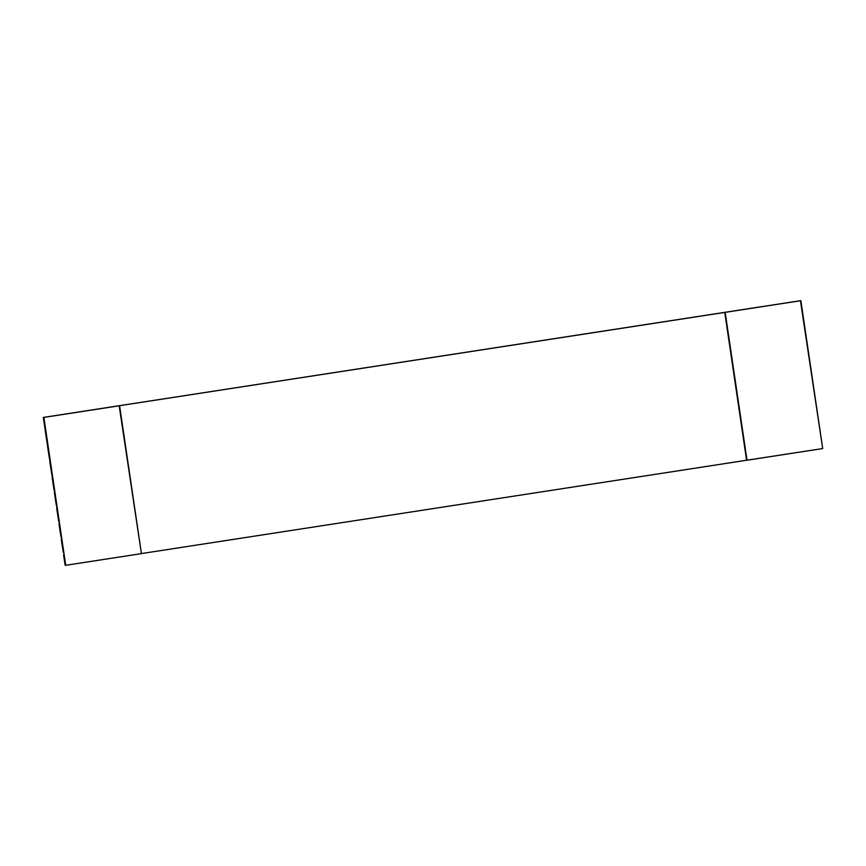 <?xml version="1.0" encoding="UTF-8"?>
<svg xmlns="http://www.w3.org/2000/svg" width="866" height="866" viewBox="0 0 866 866"><rect width="100%" height="100%" fill="white"/><g stroke="black" fill="none" stroke-linecap="round" stroke-linejoin="round"><path stroke-width="1.3" d="M43.885 417.412L65.719 565.303L43.885 417.412L119.584 405.743L43.473 417.434L65.719 565.303L43.3 417.434L81.144 411.599L43.3 417.434L44.047 422.489L43.3 417.434L800.866 300.686L119.172 405.753L141.418 553.623L65.719 565.303L141.418 553.623L119.584 405.743L43.885 417.412M800.455 300.697L822.7 448.566L746.589 460.247L724.755 312.366L800.455 300.697M45.194 430.283L46.342 438.066L45.194 430.283M762.426 306.542L81.068 411.599L762.426 306.542M47.5 445.849L48.648 453.632L47.5 445.849M49.795 461.416L50.942 469.199L49.795 461.416M52.09 476.982L53.237 484.765L52.09 476.982M54.396 492.548L55.543 500.332L54.396 492.548M56.691 508.115L57.838 515.898L56.691 508.115M58.985 523.681L60.133 531.464L58.985 523.681M61.291 539.247L62.439 547.031L61.291 539.247M63.586 554.814L65.134 565.314L63.586 554.814M44.047 422.489L44.945 427.945L44.047 422.489M46.342 438.066L47.24 443.511L46.342 438.066M48.648 453.632L49.535 459.077L48.648 453.632M50.942 469.199L51.841 474.644L50.942 469.199M53.237 484.765L54.136 490.21L53.237 484.765M55.543 500.332L56.442 505.776L55.543 500.332M57.838 515.898L58.736 521.343L57.838 515.898M60.133 531.464L61.031 536.909L60.133 531.464M62.439 547.031L63.337 552.476L62.439 547.031M141.006 553.634L746.589 460.247L141.006 553.634M746.589 460.247L724.755 312.366L746.589 460.247M747.001 460.236L822.7 448.566L800.866 300.686L725.167 312.355L747.001 460.236"/></g></svg>
